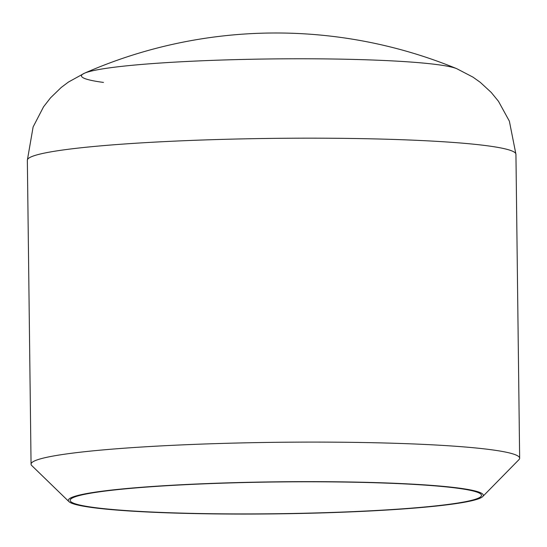 <?xml version="1.0" encoding="UTF-8"?>
<svg xmlns="http://www.w3.org/2000/svg" width="547" height="547" viewBox="0 0 547 547"><rect width="100%" height="100%" fill="white"/><g stroke="black" fill="none" stroke-linecap="round" stroke-linejoin="round"><path stroke-width="0.82" d="M459.138 488.122A207.525 16.02 179.3 0 0 217.863 483.179A207.525 16.02 179.3 0 0 68.929 501.62A207.525 16.02 179.3 0 0 92.47 507.582A207.525 16.02 179.3 0 0 318.149 513.024A207.525 16.02 179.3 0 0 482.707 496.567A207.525 16.02 179.3 0 0 459.138 488.122M68.929 501.62L31.815 465.62A244.311 18.858 -0.7 0 1 31.063 464.171A244.311 18.858 -0.7 0 1 216.284 443.603A244.311 18.858 -0.7 0 1 491.192 449.73A244.311 18.858 -0.7 0 1 519.65 458.201A244.311 18.858 -0.7 0 1 518.932 459.665L482.707 496.567M457.524 488.211A205.699 15.877 -0.7 0 1 481.49 495.343A205.699 15.877 -0.7 0 1 325.54 512.655A205.699 15.877 -0.7 0 1 94.084 507.5A205.699 15.877 -0.7 0 1 70.125 500.368A205.699 15.877 -0.7 0 1 226.068 483.056A205.699 15.877 -0.7 0 1 457.524 488.211M103.479 82.426A189.194 14.605 -0.7 0 1 84.457 73.223L84.457 73.223A189.194 14.605 -0.7 0 1 241.521 59.479A189.194 14.605 -0.7 0 1 437.757 64.683A189.194 14.605 -0.7 0 1 456.724 68.669A475.815 475.815 0 0 0 84.457 73.223L68.43 82.057L61.243 87.452L50.563 97.797L43.534 106.829L33.107 126.972L27.35 160.237A244.311 18.858 -0.7 0 1 212.571 139.676A244.311 18.858 -0.7 0 1 487.48 145.803A244.311 18.858 -0.7 0 1 515.937 154.268L509.366 121.154L498.454 101.27L491.206 92.409L480.273 82.33L472.957 77.12L456.724 68.669M31.063 464.171L27.35 160.237M519.65 458.201L515.937 154.268"/></g></svg>
